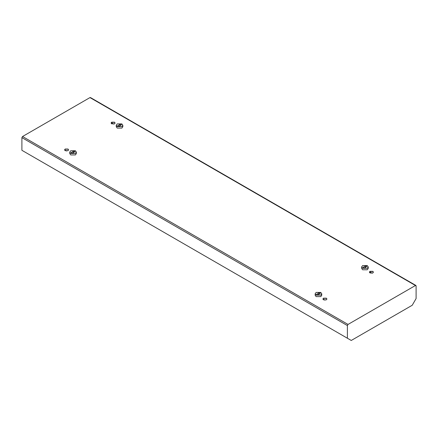 <?xml version="1.0" encoding="UTF-8"?>
<svg xmlns="http://www.w3.org/2000/svg" width="438" height="438" viewBox="0 0 438 438"><rect width="100%" height="100%" fill="white"/><g stroke="black" fill="none" stroke-linecap="round" stroke-linejoin="round"><path stroke-width="0.66" d="M117.691 125.848L119.996 124.315C121.134 124.107 121.523 124.332 121.162 124.989L119.092 126.182C117.959 126.39 117.57 126.166 117.931 125.509L117.931 126.182M121.403 124.655L121.162 124.989M121.873 123.91L122.832 125.252L121.873 126.593L117.22 126.593L116.256 125.252L117.22 123.91L121.873 123.91M122.832 125.252L122.832 126.741L121.873 128.082L117.22 128.082L116.256 126.741L116.256 125.252M71.191 152.692L73.502 151.165C74.635 150.957 75.024 151.176 74.663 151.833L72.599 153.026C71.46 153.234 71.071 153.015 71.432 152.358L71.432 153.026M74.903 151.499L74.663 151.833M75.374 150.754L76.338 152.096L75.374 153.437L70.721 153.437L69.762 152.096L70.721 150.754L75.374 150.754M76.338 152.096L76.338 153.585L75.374 154.932L70.721 154.932L69.762 153.585L69.762 152.096M316.597 294.374L318.908 292.847C320.041 292.639 320.43 292.863 320.069 293.52L318.004 294.714C316.866 294.922 316.477 294.697 316.838 294.04L316.838 294.714M320.309 293.181L320.069 293.52M320.78 292.436L321.744 293.778L320.78 295.124L316.126 295.124L315.168 293.778L316.126 292.436L320.78 292.436M321.744 293.778L321.744 295.272L320.78 296.614L316.126 296.614L315.168 295.272L315.168 293.778M364.498 267.864C363.365 268.078 362.976 267.853 363.337 267.196L365.401 266.003C366.54 265.795 366.929 266.019 366.568 266.671L364.498 267.864M363.097 267.53L363.337 267.196L363.337 267.864M366.809 266.337L366.568 266.671M367.279 265.592L368.238 266.934L367.279 268.275L362.626 268.275L361.662 266.934L362.626 265.592L367.279 265.592M368.238 266.934L368.238 268.423L367.279 269.77L362.626 269.77L361.662 268.423L361.662 266.934M90.611 97.959L89.971 97.586L22.546 136.508L21.9 137.631L21.9 150.305L351.26 340.463L21.9 150.305M347.389 338.224L347.389 325.549L348.029 324.427L415.454 285.505L416.1 285.877L416.1 298.552L412.224 305.264L351.26 340.463M326.332 298.179L326.923 299.001L326.332 299.822L323.49 299.822L322.905 299.001L323.49 298.179L326.332 298.179M372.831 271.336L373.417 272.151L372.831 272.973L369.99 272.973L369.398 272.151L369.99 271.336L372.831 271.336M68.01 149.04L68.602 149.856L68.01 150.677L65.169 150.677L64.583 149.856L65.169 149.04L68.01 149.04M114.51 122.191L115.095 123.012L114.51 123.834L111.668 123.834L111.077 123.012L111.668 122.191L114.51 122.191M326.918 299.072L326.332 298.327L323.49 298.327L322.905 299.072M373.417 272.228L372.831 271.483L369.99 271.483L369.404 272.228M68.596 149.933L68.01 149.188L65.169 149.188L64.583 149.933M115.095 123.089L114.51 122.344L111.668 122.344L111.082 123.089M372.108 273.241L369.606 271.795M113.787 124.102L111.279 122.656M89.971 97.586L416.1 285.877M119.996 125.958L119.996 124.315M73.502 152.802L73.502 151.165M318.908 294.489L318.908 292.847M365.401 267.64L365.401 266.003M348.029 324.427L22.546 136.508M21.9 137.631L347.389 325.549M90.425 97.537L415.908 285.456M64.61 149.812L66.696 151.017M322.932 298.951L325.018 300.156"/></g></svg>
